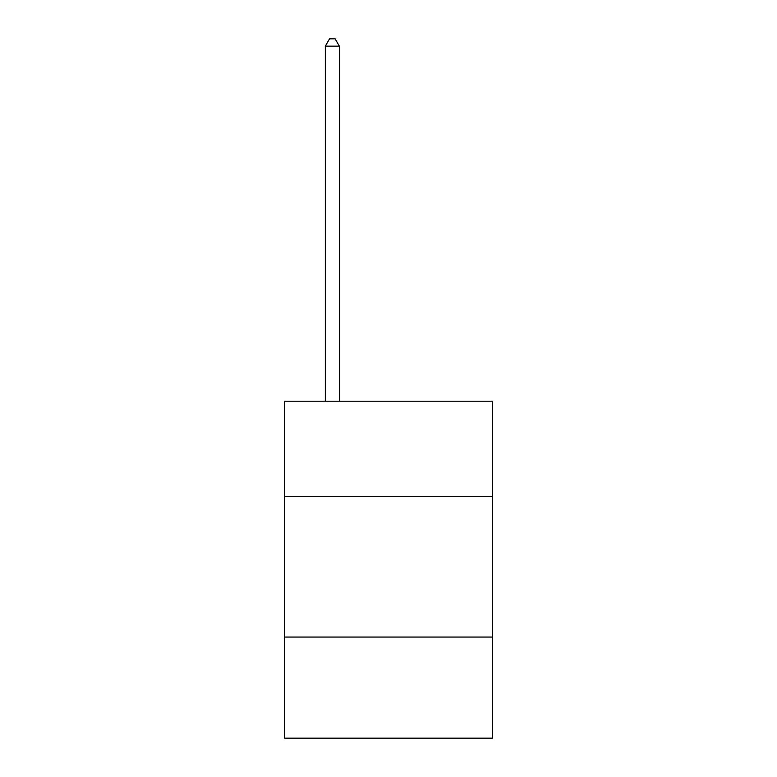 <?xml version="1.0" encoding="UTF-8"?>
<svg xmlns="http://www.w3.org/2000/svg" width="777" height="777" viewBox="0 0 777 777"><rect width="100%" height="100%" fill="white"/><g stroke="black" fill="none" stroke-linecap="round" stroke-linejoin="round"><path stroke-width="1.17" d="M284.605 496.668L492.395 496.668L492.395 401.194L284.605 401.194L284.605 738.15L492.395 738.15L492.395 637.062L284.605 637.062M492.395 637.062L492.395 496.668M339.364 401.194L339.364 46.154L325.32 46.154L325.32 401.194M325.32 46.154L329.535 38.85L335.149 38.85L339.364 46.154"/></g></svg>
